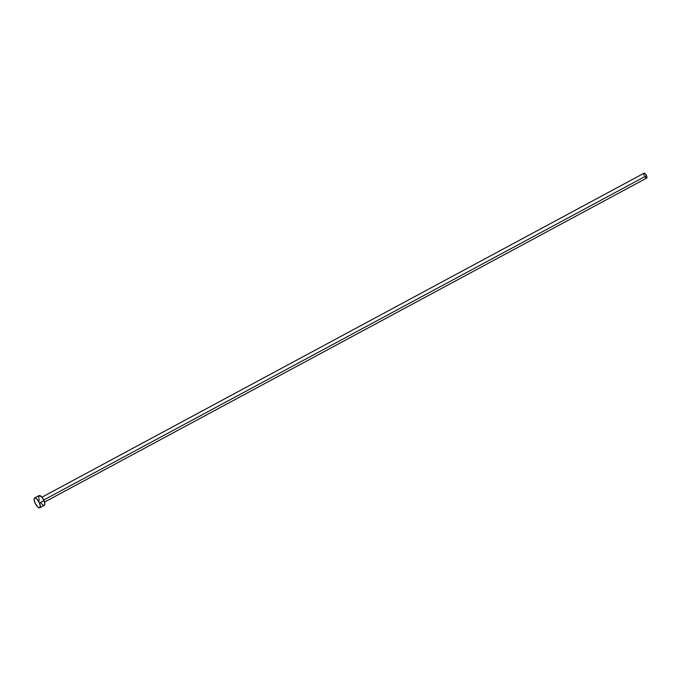 <?xml version="1.0" encoding="UTF-8"?>
<svg xmlns="http://www.w3.org/2000/svg" width="681" height="681" viewBox="0 0 681 681"><rect width="100%" height="100%" fill="white"/><g stroke="black" fill="none" stroke-linecap="round" stroke-linejoin="round"><path stroke-width="1.02" d="M44.554 502.059L646.686 178.064A2.758 0.996 -118.3 0 0 646.516 175.707L43.754 500.033L646.516 175.707A2.758 0.996 -118.3 0 0 644.073 173.212L41.941 497.207M39.481 503.012A5.516 1.992 61.7 0 1 39.813 507.745A5.516 1.992 61.7 0 1 34.918 502.757A5.516 1.992 61.7 0 1 34.586 498.032A5.516 1.992 61.7 0 1 39.481 503.012L44.001 500.578L39.481 503.012L40.341 506.477L39.37 507.83L37.736 506.928L35.386 503.727L34.093 500.033L34.322 498.271L35.514 498.058L36.655 498.85L39.481 503.012M39.813 507.745L44.342 505.311A5.516 1.992 -118.3 0 0 44.001 500.578A5.516 1.992 -118.3 0 0 39.115 495.598L34.586 498.032M39.447 500.322L39.064 499.36M38.791 498.441L38.843 495.836M39.149 495.572L41.805 497.045L44.001 500.578L44.869 504.042L44.605 505.072L43.405 505.276M42.86 504.97L41.039 503.089M644.235 175.579L644.047 175.094M643.911 174.634L644.09 173.204L645.724 174.319L646.924 177.069L646.218 178.056M645.946 177.903L645.035 176.958"/></g></svg>
